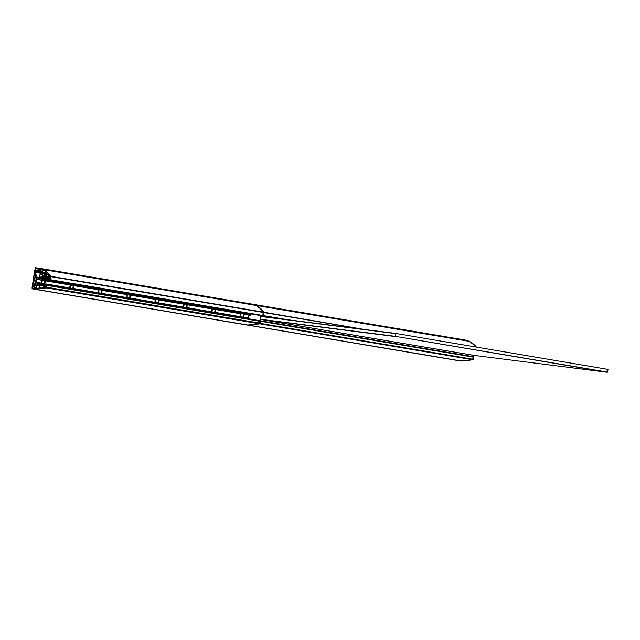 <?xml version="1.0" encoding="UTF-8"?>
<svg xmlns="http://www.w3.org/2000/svg" width="640" height="640" viewBox="0 0 640 640"><rect width="100%" height="100%" fill="white"/><g stroke="black" fill="none" stroke-linecap="round" stroke-linejoin="round"><path stroke-width="0.96" d="M279.856 318.728L263.576 315.984M260.288 320.776L259.896 323.848L248.048 325.08L244.68 324.648L248.472 325.152L259.896 323.848L261.096 316.232L260.672 316.16L259.528 323.696M260.376 320.976L473.168 356.84L260.376 320.976L473.192 356.656L260.688 320.84L260.888 319.528A0.848 0.544 99.6 0 0 260.6 319.488L260.6 319.488M260.352 321.16L473.128 357.104L472.8 359.256L260.024 323.328M473.4 355.28L472.68 359.712L461.264 361.008L248.472 325.152L460.976 360.96L472.4 359.664L472.52 359.208L472.4 359.664L460.976 360.96L458.072 360.592L245.568 324.776L458.36 360.64L461.264 361.008L472.68 359.712L472.8 359.256M458.36 360.64L245.568 324.776L460.976 360.96L245.568 324.776L248.472 325.152L259.896 323.848L248.048 325.08M270.016 317.16L263.56 316.112M269.992 317.272L263.544 316.192M269.984 317.352L263.536 316.272M269.968 317.432L263.52 316.344M260.64 319.272L395.504 336.4L395.92 333.656L261.048 316.528M261.08 316.344L395.968 333.48L608 369.4L395.968 333.48M472.792 355.208L607.296 372.288L395.504 336.4L607.584 372.144L608 369.4M395.496 336.592L260.992 319.512M251.504 304.032A39.496 25.44 99.6 0 1 251.712 304.064A39.496 25.44 99.6 0 1 253.832 304.568A39.496 25.44 99.6 0 0 251.712 304.064A39.496 25.44 99.6 0 1 264.032 312.256L263.496 316.536L261.096 316.232M464.36 339.904A39.496 25.44 99.6 0 1 464.504 339.928A39.496 25.44 99.6 0 1 466.624 340.432L253.832 304.568L466.344 340.384A39.496 25.44 99.6 0 0 464.224 339.88L251.288 303.992A39.496 25.44 99.6 0 1 263.608 312.184L263.064 316.472L260.672 316.16M464.72 339.968A39.496 25.44 99.6 0 1 464.928 340L464.504 339.928A39.496 25.44 99.6 0 1 475.92 346.952A39.496 25.44 99.6 0 0 468.8 341.272L256.016 305.408A39.496 25.44 99.6 0 1 264.032 312.256L263.664 312.504M284.448 319.312L263.608 315.8L284.448 319.312M49.272 276.808L48.672 276.712L48.896 277.208L49.128 275.92A0.848 0.544 -80.4 0 1 49.464 276.248L49.952 275.584A39.216 25.256 99.6 0 0 43.176 269.968L42.44 272.128L39.576 270.688A0.848 0.544 -80.4 0 1 39.112 270.304L39.544 270.312L39.416 269.12A0.848 0.544 -80.4 0 1 39.96 269.12L40.08 268.768A39.216 25.256 99.6 0 0 38.456 268.408A39.216 25.256 99.6 0 0 37.8 268.312L35.752 268.056L34.832 270.496L35.296 267.712L37.84 268.04A39.496 25.44 99.6 0 1 38.504 268.136A39.496 25.44 99.6 0 1 40.616 268.64L39.928 270.856L42.328 271.784L42.8 269.48A39.496 25.44 99.6 0 1 50.816 276.32L50.368 279.768L50.448 276.32L48.52 278.168L48.136 279.48L47.392 278.68L46.264 278.824L46.536 277.04L47.616 277.192M38.504 268.136L251.008 303.944A39.496 25.44 99.6 0 1 253.128 304.448L253.224 304.944M40.592 268.984L253.104 304.808M39.896 270.744L42.544 271.192M255.304 305.296L42.8 269.48L255.304 305.296A39.496 25.44 99.6 0 1 263.32 312.136L262.768 315.568L50.264 279.752M47.952 279.192L47.976 279.648L260.712 315.216M260.52 315.28L48.016 279.464M48.016 277.384L48.072 278.672L47.488 279.104M48.192 277.544L47.576 277.464M47.824 277.112L48.288 277.176M49.408 274.936L48.712 274.816L48.672 276.712M263.496 316.536L263.064 316.472M242.208 317.728A2.448 1.872 -82.8 0 1 241.64 316.928L216.136 312.632A2.448 1.872 -82.8 0 1 215.352 313.2M241.64 316.928L216.144 312.536L241.64 316.928M240.736 313.768A2.448 1.872 97.2 0 0 240.256 316.6M216.392 309.472L216.392 309.48A2.448 1.872 -82.8 0 1 216.44 309.576L216.6 309.6A2.448 1.872 97.2 0 0 215.808 308.64L243.128 313.248A2.448 1.872 97.2 0 0 242.096 313.896L241.936 313.872M213.84 312.944A2.448 1.872 -82.8 0 1 213.264 312.144L187.768 307.848A2.448 1.872 -82.8 0 1 186.984 308.424M213.264 312.144L187.776 307.752L213.264 312.144M212.368 308.984A2.448 1.872 97.2 0 0 211.88 311.816M188.024 304.696L188.024 304.696A2.448 1.872 -82.8 0 1 188.072 304.8L188.224 304.816A2.448 1.872 97.2 0 0 187.432 303.864L214.76 308.464A2.448 1.872 97.2 0 0 213.72 309.112L213.568 309.096M185.464 308.168A2.448 1.872 -82.8 0 1 184.896 307.36L159.392 303.064A2.448 1.872 -82.8 0 1 158.608 303.64M184.896 307.36L159.4 302.976L184.896 307.36M183.992 304.2A2.448 1.872 97.2 0 0 183.512 307.04M159.432 299.616L159.432 299.616A2.448 1.872 -82.8 0 1 159.592 299.904L159.648 299.912A2.448 1.872 -82.8 0 1 159.696 300.016L159.856 300.032A2.448 1.872 97.2 0 0 159.064 299.08L186.384 303.68A2.448 1.872 97.2 0 0 185.352 304.336L185.192 304.312M157.096 303.384A2.448 1.872 -82.8 0 1 156.52 302.584L131.024 298.28A2.448 1.872 -82.8 0 1 130.24 298.856M156.52 302.584L131.032 298.192L156.52 302.584M155.624 299.424A2.448 1.872 97.2 0 0 155.136 302.256M131.056 294.84L131.056 294.84A2.448 1.872 -82.8 0 1 131.216 295.12L131.28 295.136A2.448 1.872 -82.8 0 1 131.328 295.232L131.48 295.256A2.448 1.872 97.2 0 0 130.688 294.296L158.016 298.904A2.448 1.872 97.2 0 0 156.976 299.552L156.824 299.528M128.72 298.6A2.448 1.872 -82.8 0 1 128.152 297.8L102.648 293.504A2.448 1.872 -82.8 0 1 101.864 294.08M127.248 294.64A2.448 1.872 97.2 0 0 126.768 297.472M102.688 290.056L102.688 290.056A2.448 1.872 -82.8 0 1 102.848 290.344L102.904 290.352A2.448 1.872 -82.8 0 1 102.952 290.448L103.112 290.472A2.448 1.872 97.2 0 0 102.32 289.512L129.64 294.12A2.448 1.872 97.2 0 0 128.608 294.768L128.448 294.752M100.352 293.824A2.448 1.872 -82.8 0 1 99.776 293.016L74.28 288.72A2.448 1.872 -82.8 0 1 73.496 289.296M99.776 293.016L74.288 288.632L99.776 293.016M98.88 289.856A2.448 1.872 97.2 0 0 98.392 292.696M74.312 285.272L74.312 285.272A2.448 1.872 -82.8 0 1 74.472 285.56L74.536 285.568A2.448 1.872 -82.8 0 1 74.584 285.672L74.736 285.688A2.448 1.872 97.2 0 0 73.944 284.736L101.272 289.336A2.448 1.872 97.2 0 0 100.232 289.984L100.08 289.968M71.984 289.04A2.448 1.872 -82.8 0 1 71.408 288.24L45.904 283.936A2.448 1.872 -82.8 0 1 45.072 284.536L43.656 284.296A2.448 1.872 -82.8 0 1 43.032 283.456L37.336 282.4L37.952 283.968M71.408 288.24L45.904 283.936L71.408 288.24M70.512 285.08A2.448 1.872 97.2 0 0 70.024 287.912M45.944 280.496L45.944 280.496A2.448 1.872 -82.8 0 1 46.104 280.776L46.16 280.792A2.448 1.872 -82.8 0 1 46.208 280.888L46.368 280.912A2.448 1.872 97.2 0 0 45.576 279.952L72.896 284.56A2.448 1.872 97.2 0 0 71.864 285.208L71.704 285.184M37.376 282.504L43.032 283.456L37.336 282.4L36.96 282.992L36.096 282.88L36.568 278.96L37.576 278.896M42.136 280.296A2.448 1.872 97.2 0 0 41.648 283.128M38.272 278.344L44.528 279.776A2.448 1.872 97.2 0 0 43.488 280.424L43.336 280.408M45.016 274.728L45.376 273.944L46.408 274.344L46.368 275.296L44.72 275.992L45.016 274.728L46.424 274.968M44.688 285.904L41.904 288L40.896 288.112L38.672 284.936L38.912 284.28L44.968 285.048L44.96 285.952M33.456 285.592L34.92 288.264L33.664 288.424A1.88 1.208 -80.4 0 1 33.632 288.424A1.88 1.208 -80.4 0 1 32.744 286.416L32.904 285.352L33.28 284.928L33.456 285.592M35.2 274.08L36.56 276.536L36.288 277.152L34.728 276.208A0.944 0.608 -80.4 0 1 34.424 275.264L34.64 273.84L35.024 273.416L35.2 274.08M48.128 278.32L46.384 278.024L48.128 278.32M39.664 270.888L35.152 270.256L34.656 270.664L32 288.072L32.352 288.848L35.256 289.216L46.68 287.92L46.712 287.352L259.224 323.168L46.656 287.312L259.232 323.224M34.944 272.32L35.056 271.544A2.256 1.456 99.6 0 1 36.224 270.96L38.232 271.208A2.256 1.456 99.6 0 1 38.264 271.216A2.256 1.456 99.6 0 1 38.448 271.264L40.88 272.448L39 277.168A0.944 0.608 99.6 0 1 38.504 277.696L37.888 277.864A0.944 0.608 -80.4 0 1 37.344 277.544L34.944 272.32L40.552 273.264M41.92 272.968L44.904 273.76L43.536 276.32L41.92 272.968L43.576 273.248M33.872 285.28L34.072 284.672L36.288 284.016A1.88 1.208 99.6 0 1 36.624 283.992L37.432 284.632L35.464 288.656L33.872 285.28L36.888 285.784M39.352 277L39.6 277.4L42.752 276.544L41.272 272.36L39.352 277M43.168 287.64L45.696 287.568L45.928 285.928L43.168 287.64M35.928 288.464L40.312 287.864L38.408 285.104L37.632 284.968L35.928 288.464M250.632 314.176L250.264 315.368L244.968 314.376A2.448 1.872 97.2 0 0 244.176 313.424L243.68 313.24M249.776 319L249.84 318.216L244.352 317.392A2.448 1.872 97.2 0 1 244.28 317.472L244.216 317.464A2.448 1.872 97.2 0 1 243.984 317.68L242.776 317.712M249.008 315.16L248.584 318M243.928 317.72L242.88 317.544A2.448 1.872 97.2 0 0 243.44 313.824L244.264 313.728M249.84 318.216L244.512 317.408A2.448 1.872 -82.8 0 1 243.728 317.984M242.128 317.656A2.448 1.872 97.2 0 0 242.744 313.496L242.672 313.416M244.52 317.32L249.88 318.312M215.56 312.936L214.504 312.76L215.608 312.904A2.448 1.872 97.2 0 0 215.848 312.68L215.904 312.688A2.448 1.872 97.2 0 0 215.984 312.608L216.144 312.536M216.208 309.232L215.064 309.04A2.448 1.872 97.2 0 1 214.504 312.76L214.4 312.928M216.44 309.576L241.968 313.968M213.76 312.88A2.448 1.872 97.2 0 0 214.368 308.712L214.296 308.64M215.064 309.04L215.888 308.952M187.184 308.16L186.136 307.976L187.24 308.12A2.448 1.872 97.2 0 0 187.472 307.904L187.536 307.912A2.448 1.872 97.2 0 0 187.608 307.824L187.776 307.752M188.072 304.8L213.56 309.184L188.168 304.904M187.832 304.456L186.696 304.264A2.448 1.872 97.2 0 1 186.136 307.976L186.032 308.144M185.384 308.096A2.448 1.872 97.2 0 0 186 303.928L185.928 303.856M186.696 304.264L187.512 304.168M158.816 303.376L157.76 303.2L158.864 303.336A2.448 1.872 97.2 0 0 159.104 303.12L159.16 303.128A2.448 1.872 97.2 0 0 159.24 303.048L159.4 302.976M159.696 300.016L185.184 304.4L159.792 300.128M159.464 299.672L158.32 299.48A2.448 1.872 97.2 0 1 157.76 303.2L157.656 303.368M157.016 303.312A2.448 1.872 97.2 0 0 157.632 299.152L157.552 299.072M158.32 299.48L159.144 299.384M131.032 298.192L130.864 298.264A2.448 1.872 97.2 0 1 130.792 298.344L130.728 298.336A2.448 1.872 97.2 0 1 130.496 298.56L129.288 298.584M131.328 295.232L156.816 299.624L131.424 295.344M128.64 298.528A2.448 1.872 97.2 0 0 129.256 294.368L129.184 294.296M130.44 298.592L129.392 298.416A2.448 1.872 97.2 0 0 129.952 294.696L130.768 294.608M102.072 293.816L101.016 293.632L102.12 293.776A2.448 1.872 97.2 0 0 102.36 293.56L102.416 293.568A2.448 1.872 97.2 0 0 102.496 293.48L102.656 293.408M102.952 290.448L128.44 294.84L103.048 290.56M102.72 290.112L101.576 289.92A2.448 1.872 97.2 0 1 101.016 293.632L100.912 293.8M100.272 293.752A2.448 1.872 97.2 0 0 100.888 289.584L100.808 289.512M101.576 289.92L102.4 289.824M73.696 289.032L72.648 288.856L73.752 288.992A2.448 1.872 97.2 0 0 73.984 288.776L74.048 288.784A2.448 1.872 97.2 0 0 74.12 288.704L74.288 288.632M74.584 285.672L100.072 290.056L74.68 285.776M74.344 285.328L73.208 285.136A2.448 1.872 97.2 0 1 72.648 288.856L72.544 289.024M71.896 288.968A2.448 1.872 97.2 0 0 72.512 284.8L72.44 284.728M73.208 285.136L74.024 285.04M45.912 283.848L45.752 283.92A2.448 1.872 97.2 0 1 45.68 284L45.616 283.992A2.448 1.872 97.2 0 1 45.376 284.208L44.168 284.24M46.208 280.888L71.696 285.28L46.304 281M43.528 284.184A2.448 1.872 97.2 0 0 44.144 280.024L44.064 279.952M37.696 279.36L37.96 278.672M45.328 284.248L44.272 284.072A2.448 1.872 97.2 0 0 44.84 280.352L45.664 280.264M37.632 279.352L37.584 278.896M38.192 278.336L45.992 276.24L45.872 279.384L47.976 279.648M240.432 314.24A1.224 0.936 -82.8 0 1 240.168 316.304M212.064 309.456A1.224 0.936 -82.8 0 1 211.8 311.52M183.688 304.672A1.224 0.936 -82.8 0 1 183.424 306.744M155.32 299.896A1.224 0.936 -82.8 0 1 155.056 301.96M126.944 295.112A1.224 0.936 -82.8 0 1 126.68 297.176M98.576 290.328A1.224 0.936 -82.8 0 1 98.312 292.4M70.2 285.552A1.224 0.936 -82.8 0 1 69.936 287.616M41.832 280.768A1.224 0.936 -82.8 0 1 41.568 282.832M34.544 277.752L33.696 283.336L33.96 283.936L34.912 283.68A0.944 0.608 -80.4 0 0 35.488 282.848L36.12 278.672A0.944 0.608 99.6 0 0 35.816 277.72L35 277.24L34.544 277.752L36.048 278.008M46.84 276.648L46.92 274.536L48.264 275.056L47.984 276.792L46.84 276.648M47.912 278.768L47.392 278.68M47.952 279.176L47.504 279.104M260.488 315.464L45.872 279.384L258.384 315.2M215.304 308.456L215.808 308.64M186.936 303.672L187.432 303.864M158.56 298.896L159.064 299.08M130.192 294.112L130.688 294.296M101.816 289.328L102.32 289.512M73.448 284.544L73.944 284.736M45.072 279.768L45.576 279.952M38.4 284.024L37.864 283.952M38.312 284.016L45.688 284.664L45.896 285.544L45.688 284.664M46.048 284.712L47.072 284.84L46.952 285.336L259.608 321.072L47.104 285.264M259.608 321.072L259.584 320.656L47.08 284.84L259.584 320.656M47.032 285.288L259.536 321.104L47.024 285.312M258.984 321.088L46.92 285.288L259.448 321.152M259.328 321.136L46.824 285.32L259.344 321.136M259.208 321.12L46.704 285.304L259.224 321.12M259.088 321.104L46.592 285.288L259.104 321.104M258.64 323.032L258.88 321.192M46.376 285.376L46.112 287.128L46.648 287.304L46.136 287.224M35.256 289.216L247.768 325.032L259.184 323.728L259.288 323.232L46.776 287.416M247.768 325.032L32.352 288.848L244.856 324.664M38.072 270.624L48.712 274.816M48.224 277.592L47.216 277.424M48.152 278.136L46.416 277.84M46.168 276.464L45.672 276.384M46.176 276.552L45.488 276.432M46.168 276.632L45.304 276.48M46.16 276.704L45.12 276.536M46.144 276.784L44.936 276.584M46.136 276.864L44.752 276.632M46.12 276.944L44.56 276.68M46.112 277.024L44.376 276.736M46.096 277.104L44.192 276.784M46.088 277.184L44.008 276.832M46.072 277.264L43.824 276.88M46.064 277.344L43.64 276.936M46.048 277.424L43.456 276.984M46.04 277.504L43.264 277.032M46.024 277.576L43.08 277.08M46.016 277.656L42.896 277.136M46 277.736L42.712 277.184M45.992 277.816L42.528 277.232M45.976 277.896L42.344 277.28M45.968 277.976L42.16 277.336M45.952 278.056L41.968 277.384M45.944 278.136L41.784 277.432M45.928 278.216L41.6 277.48M45.92 278.296L41.416 277.536M45.904 278.368L41.232 277.584M45.896 278.448L41.048 277.632M45.88 278.528L40.864 277.688M45.872 278.608L40.672 277.736M45.856 278.688L40.488 277.784M45.848 278.768L40.304 277.832M45.832 278.848L40.12 277.888M45.824 278.928L39.936 277.936M45.808 279.008L39.752 277.984M45.8 279.088L39.568 278.032M45.784 279.168L39.376 278.088M45.784 279.248L39.192 278.136M45.8 279.328L39.008 278.184M251.376 314.016L38.824 278.232M251.24 314.032L38.64 278.288M251.056 314.08L38.456 278.336M250.872 314.136L38.272 278.384M473.192 355.288A0.848 0.544 99.6 0 1 473.384 355.32L260.88 319.504L473.392 355.336L473.192 356.656M466.712 340.52L254.28 304.712L468.568 341.232M468.792 341.272L256.008 305.408L468.52 341.224A39.496 25.44 99.6 0 1 475.632 346.904M468.504 341.224L256.008 305.408A39.496 25.44 99.6 0 1 264.032 312.256L364.064 329.424L264.096 312.576M473.832 355.336L473.104 359.784L461.688 361.08L457.896 360.568M464.928 340A39.496 25.44 99.6 0 1 476.344 347.024M461.688 361.08L457.896 360.584M260.016 323.392L472.792 359.216L260.016 323.36M245.568 324.776L458.072 360.592L245.568 324.776L248.472 325.152L259.96 323.768L473.168 359.696M262.824 316.568L261.088 316.272M277.752 318.464L263.56 316.072L277.744 318.464M473.064 357.048L260.344 321.2L473.112 357.08M473.104 359.784L259.464 323.776M473.128 357.104L260.336 321.248M472.464 359.576L259.96 323.768L472.464 359.576M472.4 359.664L259.896 323.848L472.4 359.664M264.032 312.256L263.608 312.184M288.216 319.792L263.632 315.648L288.216 319.792M286.808 319.616L263.616 315.704L286.808 319.616M284.568 319.328L263.608 315.792L284.568 319.328M50.024 276.064L49.128 275.92L50.024 276.064M42.52 271.296L39.928 270.856M253.112 304.848L40.608 269.032M39.8 270.176L39.336 270.104M49.896 276.32L49.464 276.248M43.64 270.208L43.008 270.104M47.4 272.88L42.512 272.056M47.512 272.984L42.448 272.128L47.512 272.984M39.104 268.536L37.8 268.312M40.112 268.792L35.752 268.056M39.344 269.248L35.312 268.568M39.664 270.784L35.088 270.016M39.664 270.824L35.264 270.112M36.16 270.384L35.24 270.224M253.128 304.448L40.616 268.64M253.16 304.568L40.656 268.752M253.192 304.872L40.68 269.064M42.728 269.512L40.72 269.176M42.712 269.568L40.704 269.224M42.688 269.64L40.64 269.296L42.688 269.648M263.32 312.136L50.816 276.32M263.384 312.456L50.88 276.64M262.92 315.528L50.416 279.712M262.872 315.576L50.368 279.768M50.624 276.48L50.216 276.408M50.416 278.488L48.52 278.168M50.352 278.904L48.336 278.568M50.24 279.736L48.208 279.392M260.64 315.296L48.136 279.48M35.592 274.432L34.76 274.288M44.536 285.928L38.672 284.936M33.528 285.856L33.016 285.8M250.344 315.288L244.968 314.376M250.264 315.368L244.952 314.472M244.576 314.016L243.44 313.824M250.464 314.48L244.176 313.424M244.368 313.784L243.392 313.624M242.096 313.896L216.6 309.6M216.536 309.688L241.928 313.968L216.544 309.688M216 309L215.024 308.84M213.72 309.112L188.224 304.816M213.592 309.192L188.208 304.912M187.624 304.224L186.648 304.056M185.352 304.336L159.856 300.032M185.224 304.408L159.832 300.128M159.256 299.44L158.28 299.272M156.976 299.552L131.48 295.256M156.848 299.624L131.464 295.344M131.088 294.888L129.952 294.696M130.88 294.656L129.904 294.496M128.608 294.768L103.112 290.472M128.48 294.848L103.088 290.568M102.512 289.88L101.536 289.712M100.232 289.984L74.736 285.688M100.104 290.064L74.72 285.784M74.136 285.096L73.16 284.928M71.864 285.208L46.368 280.912M71.736 285.28L46.344 281M45.768 280.312L44.792 280.152M43.328 280.496L37.728 279.552L43.328 280.496M43.488 280.424L37.832 279.472M43.36 280.504L37.76 279.56M45.976 280.544L44.84 280.352M46.392 284.752L45.072 284.536M37.096 282.864L36 282.68M45.84 274.12L45.256 274.024M46.456 274.712L45.008 274.472M44.472 285.216L38.912 284.28M34.136 286.552L32.752 286.32M34.184 286.656L32.744 286.416M35.872 275.04L34.496 274.808M36.104 275.544L34.424 275.264M46.368 275.32L44.912 275.072L46.368 275.32M35.112 283.576L33.696 283.336M38.408 285.096L37.632 284.968M38.496 285.232L37.512 285.064M36.976 288.56L35.952 288.384M46 285.976L45.584 285.912M44.52 287.704L43.248 287.488M40.712 277.096L39.384 276.872M48.176 276.312L46.568 276.04M47.824 274.888L46.768 274.712M45.192 285.32L44.672 285.232M36.552 276.52L34.728 276.208M37.384 284.12L36.624 283.992M37.448 284.216L36.288 284.016M37.168 285.192L34.072 284.672M38.744 271.384L36.224 270.96M40.848 272.52L35.056 271.544M38.392 277.72L37.344 277.544M46.984 278.944L46.264 278.824M37.648 278.944L36.712 278.792M37.664 279.144L36.568 278.96M43.656 284.296L37.272 283.216M38.344 284.416L37.808 284.328M46.04 285.392L45.504 285.304M259.672 320.856L47.16 285.04M259.64 321.04L47.136 285.224M259.56 321.072L47.056 285.256M258.936 321.104L46.432 285.296M258.616 322.944L46.112 287.128M46.64 287.312L259.152 323.12M259.304 323.272L46.8 287.456M259.248 323.648L46.744 287.832M259.184 323.728L46.68 287.92M49.312 274.824L48.672 274.72M47.264 277.104L46.584 276.992M47.256 277.16L46.536 277.04M35.776 274.832L34.648 274.64L35.776 274.832M34.04 286.336L32.912 286.144L34.04 286.336M45.752 275.736L45.32 275.656M464.504 339.928L251.712 304.064M286.696 319.6L263.616 315.712L286.696 319.6M39.84 270.112L39.256 270.016M39.88 269.544L39.432 269.464M262.768 315.568L50.256 279.752M49.28 276.624L48.584 276.512M250.232 315.368L244.912 314.472M259.288 323.232L46.784 287.416M45.2 285.416L44.552 285.312M46.08 275.648L45.224 275.504M473.296 355.288L260.784 319.472M472.792 356.592L260.408 320.792"/></g></svg>
